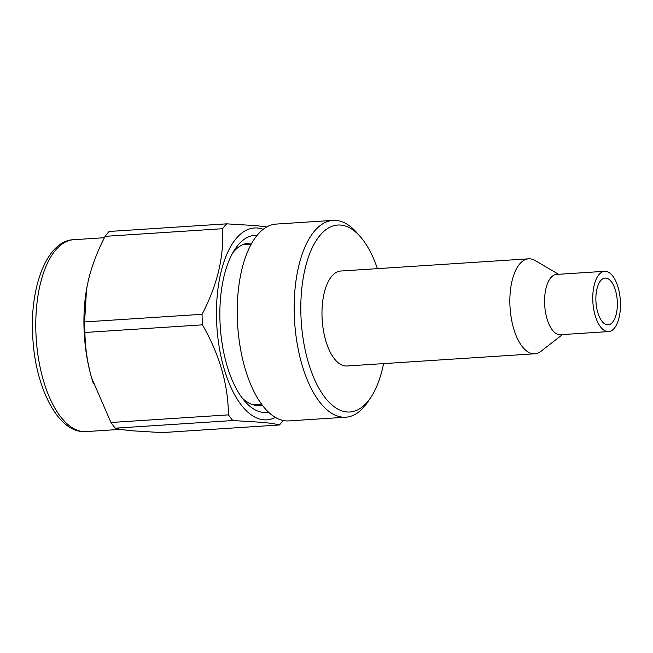 <?xml version="1.0" encoding="UTF-8"?>
<svg xmlns="http://www.w3.org/2000/svg" width="653" height="653" viewBox="0 0 653 653"><rect width="100%" height="100%" fill="white"/><g stroke="black" fill="none" stroke-linecap="round" stroke-linejoin="round"><path stroke-width="0.98" d="M333.046 220.388L276.105 224.085A98.611 44.918 86.3 0 0 237.325 318.191A98.611 44.918 86.3 0 0 288.887 420.899L345.829 417.202A98.611 44.918 -93.7 0 1 294.266 314.493A98.611 44.918 -93.7 0 1 333.046 220.388A98.611 44.918 -93.7 0 1 356.889 232.762L360.399 236.778A93.681 42.674 86.3 0 0 300.902 314.42A93.681 42.674 86.3 0 0 326.598 399.489A93.681 42.674 86.3 0 0 370.831 397.408A93.681 42.674 86.3 0 0 383.589 363.607M377.418 268.644A93.681 42.674 86.3 0 0 360.399 236.778M370.831 397.408L367.868 401.848A98.611 44.918 -93.7 0 1 345.829 417.202M263.175 229.317A96.146 43.8 86.3 0 0 257.584 228.019A96.146 43.8 86.3 0 0 216.551 319.717A96.146 43.8 86.3 0 0 263.608 419.806A96.146 43.8 86.3 0 0 275.386 417.381M283.149 420.467A110.937 50.534 -93.7 0 1 279.386 424.981C275.868 423.993 270.211 423.12 262.424 422.352L232.819 420.54A110.937 50.534 -93.7 0 1 228.452 414.867C228.142 384.462 219.457 354.457 202.414 324.851A110.937 50.534 -93.7 0 1 202.079 314.297C217.212 285.361 224.052 256.833 222.608 228.713A110.937 50.534 -93.7 0 1 226.64 223.84L256.245 225.644L266.751 226.942M268.571 412.198A88.751 40.429 -93.7 0 1 263.379 412.435A88.751 40.429 -93.7 0 1 244.891 401.342A88.751 40.429 -93.7 0 1 235.015 249.168A88.751 40.429 -93.7 0 1 257.086 235.341M251.74 243.226A81.356 37.058 86.3 0 0 251.478 243.202A81.356 37.058 86.3 0 0 232.811 252.76M242.247 398.069A81.356 37.058 86.3 0 0 256.58 405.48A81.356 37.058 86.3 0 0 262.245 405.072M86.906 287.214A98.611 44.918 86.3 0 0 86.506 289.467A98.611 44.918 86.3 0 0 91.616 377.899L110.961 422.499A110.937 50.534 86.3 0 0 115.328 428.172C118.911 429.168 124.56 430.049 132.29 430.8L161.895 432.613L279.386 424.981M226.64 223.84L109.149 231.464A110.937 50.534 86.3 0 0 105.117 236.345C97.672 250.662 92.146 265.061 88.53 279.549L86.563 289.157L84.588 321.929A110.937 50.534 86.3 0 0 84.923 332.483C85.127 347.518 87.355 362.66 91.616 377.899A98.611 44.918 86.3 0 0 92.424 380.593A98.611 44.918 86.3 0 0 93.338 383.474M105.117 236.345L222.608 228.713M84.588 321.929L202.079 314.297M84.923 332.483L202.414 324.851M110.961 422.499L228.452 414.867M115.328 428.172L232.819 420.54M562.47 334.573L541.035 351.257A47.579 21.671 -93.7 0 1 534.783 353.787L346.906 365.99A47.579 21.671 -93.7 0 1 346.906 365.99A47.579 21.671 -93.7 0 1 346.89 365.99A47.579 21.671 -93.7 0 1 322.19 319.897A47.579 21.671 -93.7 0 1 340.735 271.028A47.579 21.671 -93.7 0 1 340.752 271.028L528.612 258.825A47.579 21.671 -93.7 0 1 528.628 258.825A47.579 21.671 -93.7 0 1 535.142 260.531L558.56 274.301M534.783 353.787A47.579 21.671 -93.7 0 1 534.766 353.787A47.579 21.671 -93.7 0 1 510.066 307.694A47.579 21.671 -93.7 0 1 528.612 258.825M608.58 331.577L560.396 334.703A30.201 13.754 -93.7 0 1 560.396 334.703A30.201 13.754 -93.7 0 1 560.388 334.711A30.201 13.754 -93.7 0 1 544.708 305.449A30.201 13.754 -93.7 0 1 556.487 274.431A30.201 13.754 -93.7 0 1 556.495 274.431L604.662 271.305A30.201 13.754 -93.7 0 1 620.35 300.56A30.201 13.754 -93.7 0 1 608.58 331.577A30.201 13.754 -93.7 0 1 608.572 331.577A30.201 13.754 -93.7 0 1 592.891 302.323A30.201 13.754 -93.7 0 1 604.662 271.305A30.201 13.754 -93.7 0 1 604.678 271.305M608.131 324.81A23.418 10.668 -93.7 0 1 595.977 302.127A23.418 10.668 -93.7 0 1 605.102 278.072A23.418 10.668 -93.7 0 1 605.111 278.072A23.418 10.668 -93.7 0 1 617.265 300.755A23.418 10.668 -93.7 0 1 608.139 324.81A23.418 10.668 -93.7 0 1 608.131 324.81M82.939 431.543A96.146 43.8 86.3 0 0 86.155 431.592L82.156 431.535C57.407 430.164 35.866 387.915 32.911 339.38C28.895 287.581 47.122 240.231 73.691 239.708A96.146 43.8 86.3 0 0 36.013 334.973A96.146 43.8 86.3 0 0 82.939 431.543M242.418 244.802L251.176 244.238M252.809 404.713L261.559 404.142M86.155 431.592L120.821 429.339M73.691 239.708L104.423 237.708"/></g></svg>
